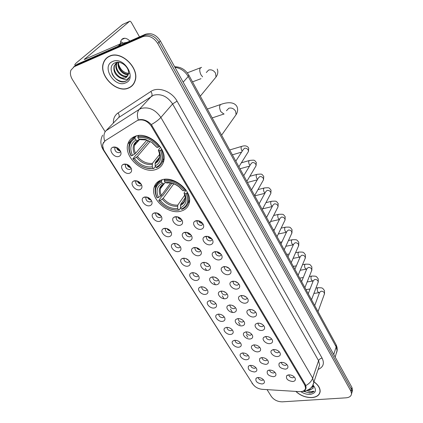 <?xml version="1.0" encoding="UTF-8"?>
<svg xmlns="http://www.w3.org/2000/svg" width="423" height="423" viewBox="0 0 423 423"><rect width="100%" height="100%" fill="white"/><g stroke="black" fill="none" stroke-linecap="round" stroke-linejoin="round"><path stroke-width="0.63" d="M161.861 179.817C157.652 181.134 155.035 183.772 153.998 187.722C150.546 199.46 168.491 214.932 180.917 211.151C185.47 209.903 188.261 207.111 189.303 202.781C192.55 191.133 174.091 175.556 161.861 179.817M135.344 136.227C131.453 137.639 128.946 140.262 127.836 144.1C123.664 156.875 142.763 174.181 155.627 169.575C159.889 168.217 162.58 165.409 163.706 161.152C167.63 148.499 148.002 131.072 135.344 136.227M129.464 173.245C124.764 174.963 118.731 166.667 123.125 164.473L123.765 164.193C127.032 163.722 129.549 165.181 131.315 168.566C132.039 170.918 131.426 172.478 129.464 173.245M125.356 165.314L126.329 164.177L125.356 165.314C125.509 168.116 127.043 169.507 129.972 169.491L131.193 168.269M139.786 189.657C135.186 191.244 129.279 183.376 133.451 181.16L134.223 180.822C137.459 180.399 139.939 181.827 141.668 185.1C142.387 187.405 141.758 188.928 139.786 189.657M136.544 180.78L135.704 181.864C135.873 184.56 137.39 185.909 140.262 185.909L141.499 184.708M149.864 205.678C145.353 207.148 139.579 199.677 143.54 197.446L144.433 197.049C147.638 196.674 150.08 198.07 151.778 201.242C152.486 203.505 151.846 204.981 149.864 205.678M146.543 196.996L145.808 198.012C145.993 200.613 147.495 201.919 150.308 201.935L151.561 200.761M159.704 221.324C155.283 222.678 149.626 215.577 153.39 213.345L154.406 212.896C157.573 212.563 159.984 213.932 161.644 217.01C162.347 219.225 161.702 220.663 159.704 221.324M156.309 212.838L155.675 213.784C155.876 216.285 157.356 217.554 160.121 217.586L161.385 216.444M169.316 236.61C164.975 237.858 159.445 231.095 163.024 228.869L164.14 228.378C167.275 228.082 169.66 229.425 171.283 232.412C171.976 234.58 171.32 235.981 169.316 236.61M165.853 228.309L165.314 229.181C165.53 231.598 166.99 232.83 169.708 232.872L170.977 231.772M178.712 251.542C174.45 252.69 169.031 246.244 172.436 244.034L173.652 243.495C176.761 243.241 179.109 244.563 180.706 247.455C181.388 249.586 180.721 250.945 178.712 251.542M175.191 243.426L174.736 244.224C174.958 246.556 176.402 247.751 179.072 247.815L180.351 246.752M187.891 266.136C183.704 267.193 178.4 261.039 181.641 258.85L182.948 258.273C186.025 258.056 188.346 259.352 189.911 262.165C190.583 264.253 189.911 265.575 187.891 266.136M184.317 258.204L183.942 258.929C184.174 261.176 185.602 262.339 188.224 262.413L189.515 261.393M196.864 280.401C192.751 281.374 187.553 275.495 190.641 273.327L192.031 272.719C195.082 272.534 197.377 273.808 198.905 276.542C199.571 278.588 198.889 279.873 196.864 280.401M193.248 272.65L192.941 273.295C193.184 275.468 194.596 276.6 197.176 276.69L198.466 275.711M205.641 294.355C201.597 295.243 196.499 289.618 199.445 287.476L200.914 286.836C203.939 286.688 206.202 287.941 207.704 290.601C208.359 292.605 207.672 293.858 205.641 294.355M201.988 286.778L201.745 287.344C201.993 289.448 203.389 290.548 205.927 290.649L207.222 289.718M214.223 307.997C210.247 308.811 205.25 303.423 208.058 301.313L209.602 300.647C212.6 300.531 214.836 301.763 216.312 304.354C216.951 306.315 216.259 307.532 214.223 307.997M210.543 300.594L210.353 301.081C210.612 303.117 211.986 304.19 214.487 304.301L215.783 303.418M222.62 321.348C218.707 322.093 213.811 316.917 216.491 314.844L218.099 314.157C221.07 314.067 223.281 315.283 224.729 317.805C225.364 319.73 224.661 320.909 222.62 321.348M218.918 314.109L218.776 314.522C219.04 316.489 220.404 317.536 222.863 317.662L224.158 316.822M230.836 334.413C226.987 335.09 222.181 330.12 224.74 328.084L226.411 327.376C229.361 327.317 231.545 328.512 232.967 330.971C233.586 332.853 232.877 334.006 230.836 334.413M227.125 327.333L227.019 327.672C227.288 329.575 228.637 330.596 231.058 330.738L232.349 329.94M238.879 347.198C235.088 347.812 230.371 343.032 232.819 341.033L234.548 340.309C237.472 340.277 239.635 341.461 241.025 343.851C241.639 345.702 240.925 346.818 238.879 347.198M235.156 340.277L235.088 340.536C235.362 342.387 236.69 343.381 239.08 343.534L240.37 342.783M246.757 359.719C243.019 360.269 238.392 355.674 240.735 353.713L242.511 352.972C245.414 352.967 247.55 354.13 248.92 356.467C249.522 358.281 248.798 359.365 246.757 359.719M243.029 352.941L242.987 353.136C243.262 354.923 244.579 355.902 246.937 356.06L248.216 355.357M254.466 371.976C249.507 371.23 247.513 369.279 248.481 366.117L250.31 365.366C253.192 365.393 255.302 366.54 256.65 368.819C257.237 370.596 256.512 371.648 254.466 371.976M250.744 365.345L250.723 365.467C251.003 367.201 252.304 368.158 254.625 368.333L255.899 367.672M262.017 383.978C257.147 383.238 255.164 381.335 256.074 378.268L257.945 377.512C260.806 377.554 262.894 378.691 264.216 380.912C264.793 382.656 264.063 383.677 262.017 383.978M258.305 377.49L258.3 377.549C258.585 379.23 259.87 380.166 262.16 380.346L263.423 379.732M118.884 156.431C114.088 158.287 107.918 149.525 112.55 147.368L113.047 147.151C116.351 146.633 118.905 148.129 120.708 151.63C121.443 154.025 120.835 155.627 118.884 156.431M115.833 147.167L114.755 148.357C114.887 151.265 116.441 152.708 119.429 152.677L120.634 151.434M180.267 225.242C175.767 226.575 170.162 219.585 173.911 217.263L175.048 216.761C178.199 216.417 180.616 217.745 182.292 220.737C183.064 223.048 182.387 224.55 180.267 225.242M173.911 217.263L176.84 216.682L176.158 217.697C176.375 220.187 177.866 221.441 180.637 221.456L182.001 220.15M189.731 240.624C185.316 241.85 179.828 235.193 183.386 232.893L184.634 232.338C187.759 232.037 190.139 233.343 191.783 236.246C192.544 238.509 191.857 239.968 189.731 240.624M186.231 232.253L185.649 233.195C185.877 235.595 187.352 236.811 190.07 236.843L191.445 235.585M198.974 255.645C194.643 256.777 189.266 250.437 192.65 248.153L193.993 247.555C197.092 247.291 199.445 248.576 201.052 251.399C201.803 253.61 201.11 255.027 198.974 255.645M195.405 247.471L194.924 248.333C195.156 250.643 196.616 251.828 199.286 251.875L200.671 250.67M208.005 270.329C203.754 271.365 198.487 265.316 201.708 263.053L203.14 262.419C206.213 262.197 208.534 263.455 210.115 266.204C210.85 268.367 210.146 269.742 208.005 270.329M204.383 262.345L203.981 263.117C204.23 265.353 205.668 266.501 208.296 266.564L209.681 265.411M216.835 284.679C212.658 285.625 207.497 279.846 210.564 277.615L212.076 276.949C215.122 276.758 217.417 278.001 218.966 280.671C219.685 282.791 218.977 284.129 216.835 284.679M213.166 276.875L212.838 277.567C213.092 279.725 214.514 280.84 217.099 280.92L218.49 279.82M225.464 298.707C221.361 299.574 216.301 294.043 219.22 291.849L220.817 291.151C223.836 290.998 226.104 292.219 227.622 294.815C228.33 296.893 227.611 298.189 225.464 298.707M221.758 291.087L221.499 291.69C221.758 293.779 223.164 294.868 225.708 294.958L227.098 293.911M233.903 312.423C229.869 313.216 224.909 307.918 227.696 305.76L229.356 305.036C232.354 304.914 234.596 306.12 236.082 308.647C236.78 310.683 236.055 311.941 233.903 312.423M230.165 304.978L229.964 305.501C230.234 307.521 231.619 308.579 234.125 308.684L235.516 307.695M242.162 325.842C238.191 326.567 233.327 321.48 235.981 319.36L237.715 318.614C240.687 318.524 242.902 319.714 244.362 322.178C245.044 324.171 244.309 325.393 242.162 325.842M238.398 318.567L238.249 319.005C238.519 320.962 239.894 321.993 242.358 322.115L243.748 321.179M250.236 338.971C246.334 339.627 241.559 334.746 244.097 332.663L245.885 331.896C248.835 331.838 251.024 333.012 252.457 335.413C253.128 337.364 252.388 338.548 250.236 338.971M246.461 331.859L246.35 332.219C246.63 334.112 247.984 335.122 250.416 335.254L251.801 334.371M258.141 351.82C254.297 352.412 249.612 347.717 252.034 345.676L253.885 344.898C256.809 344.867 258.976 346.019 260.383 348.367C261.039 350.276 260.293 351.428 258.141 351.82M254.355 344.867L254.281 345.147C254.567 346.982 255.904 347.965 258.3 348.113L259.68 347.278M265.882 364.393C260.806 363.664 258.781 361.67 259.812 358.413L261.71 357.62C264.613 357.615 266.754 358.757 268.134 361.041C268.779 362.913 268.029 364.029 265.882 364.393M262.091 357.594L262.043 357.8C262.334 359.576 263.656 360.539 266.019 360.697L267.394 359.92M273.454 376.708C268.473 375.978 266.458 374.032 267.426 370.876L269.372 370.072C272.253 370.093 274.374 371.22 275.727 373.456C276.362 375.286 275.6 376.37 273.454 376.708M269.673 370.051L269.647 370.188C269.937 371.907 271.249 372.853 273.575 373.023L274.939 372.293M201.221 229.234C196.653 230.54 191.09 223.667 194.818 221.266L196.092 220.695C199.228 220.346 201.644 221.631 203.336 224.539C204.187 226.94 203.479 228.505 201.221 229.234M197.763 220.6L197.033 221.694C197.266 224.158 198.768 225.396 201.544 225.401L202.998 223.984M210.527 244.711C206.049 245.916 200.602 239.376 204.135 236.996L205.515 236.372C208.629 236.071 211.014 237.335 212.674 240.158C213.504 242.506 212.79 244.023 210.527 244.711M206.984 236.283L206.371 237.287C206.609 239.667 208.095 240.867 210.818 240.888L212.293 239.481M219.616 259.828C215.222 260.933 209.887 254.709 213.245 252.351L214.72 251.685C217.808 251.421 220.161 252.663 221.789 255.413C222.604 257.713 221.879 259.183 219.616 259.828M216 251.6L215.487 252.515C215.735 254.81 217.2 255.973 219.881 256.01L221.366 254.657M228.494 274.601C224.179 275.611 218.955 269.668 222.144 267.347L223.709 266.643C226.77 266.416 229.102 267.643 230.694 270.318C231.492 272.565 230.757 273.993 228.494 274.601M224.814 266.564L224.391 267.384C224.655 269.599 226.099 270.736 228.737 270.789L230.223 269.499M237.171 289.031C232.936 289.956 227.812 284.282 230.847 281.993L232.497 281.258C235.532 281.068 237.832 282.273 239.392 284.88C240.179 287.074 239.434 288.46 237.171 289.031M233.438 281.184L233.099 281.919C233.364 284.055 234.797 285.16 237.388 285.229L238.873 284.002M245.647 303.138C241.485 303.984 236.462 298.553 239.355 296.301L241.084 295.54C244.097 295.381 246.366 296.571 247.899 299.114C248.666 301.261 247.915 302.604 245.647 303.138M241.877 295.476L241.607 296.116C241.882 298.183 243.294 299.262 245.842 299.347L247.333 298.183M253.937 316.927C249.85 317.699 244.922 312.497 247.677 310.286L249.475 309.499C252.462 309.377 254.709 310.551 256.211 313.025C256.962 315.13 256.206 316.43 253.937 316.927M250.13 309.446L249.924 310.001C250.205 312 251.6 313.046 254.112 313.147L255.603 312.047M262.049 330.416C258.025 331.114 253.192 326.128 255.82 323.96L257.681 323.151C260.647 323.061 262.868 324.219 264.343 326.63C265.078 328.687 264.312 329.951 262.049 330.416M258.215 323.109L258.062 323.574C258.347 325.509 259.727 326.535 262.202 326.646L263.688 325.61M269.98 343.608C266.019 344.243 261.277 339.452 263.783 337.327L265.707 336.502C268.653 336.438 270.847 337.586 272.29 339.939C273.009 341.953 272.243 343.175 269.98 343.608M266.13 336.47L266.019 336.851C266.31 338.723 267.674 339.722 270.112 339.849L271.592 338.876M277.737 356.52C273.845 357.091 269.187 352.481 271.582 350.403L273.559 349.562C276.483 349.53 278.657 350.662 280.074 352.962C280.777 354.929 280 356.118 277.737 356.52M273.882 349.541L273.808 349.837C274.104 351.65 275.452 352.629 277.853 352.766L279.328 351.857M285.335 369.152C280.232 368.438 278.191 366.45 279.212 363.193L281.242 362.347C284.145 362.337 286.292 363.457 287.682 365.699C288.375 367.629 287.587 368.777 285.335 369.152M281.475 362.326L281.427 362.548C281.729 364.309 283.061 365.261 285.43 365.414L286.894 364.557M292.769 381.52C287.756 380.806 285.731 378.871 286.688 375.709L288.761 374.852C291.643 374.873 293.768 375.978 295.132 378.173C295.809 380.06 295.021 381.176 292.769 381.52M288.914 374.841L288.893 374.99C289.189 376.692 290.506 377.628 292.843 377.792L294.302 376.993M135.349 180.658L135.418 180.938M125.002 164.008L125.06 164.325M114.406 146.95L114.459 147.294M273.924 349.535L273.808 349.837M206.371 237.287L206.974 236.288M196.526 220.61L196.61 220.875M130.887 167.661C128.856 167.423 127.55 166.329 126.969 164.378M141.129 184.026C139.215 183.809 137.94 182.799 137.301 180.991M151.111 200.005C149.324 199.804 148.087 198.879 147.4 197.218M160.846 215.608C159.185 215.418 157.996 214.572 157.277 213.07M170.347 230.852C168.819 230.667 167.682 229.901 166.948 228.557M179.611 245.747L176.412 243.69M188.642 260.304L185.681 258.49M197.451 274.532L194.776 272.962M206.033 288.433L203.701 287.122M214.382 302.011L212.483 300.991M222.45 315.262L221.166 314.596M120.386 150.9C118.239 150.625 116.907 149.446 116.394 147.352M181.536 219.442C179.727 219.352 178.437 218.485 177.676 216.846M190.879 234.791C189.208 234.691 187.981 233.908 187.188 232.433M199.994 249.787C198.466 249.676 197.303 248.967 196.505 247.667M208.883 264.433L205.626 262.551M217.549 278.752L214.567 277.107M225.993 292.742L223.339 291.341M234.21 306.416L231.963 305.274M242.183 319.767L240.465 318.926M249.824 332.758L248.946 332.346M202.606 223.328C200.661 223.355 199.281 222.482 198.466 220.711M211.791 238.784C209.993 238.789 208.666 237.996 207.825 236.404M220.748 253.879C219.098 253.858 217.84 253.144 216.978 251.733M229.478 268.626L225.945 266.707M237.99 283.035L234.733 281.348M246.286 297.115L243.352 295.656M254.366 310.868L251.817 309.657M262.212 324.309L260.15 323.368M269.784 337.422L268.404 336.814M136.788 120.851L138.094 120.222C143.281 119.048 147.738 121.094 151.466 126.371L304.819 385.157L305.586 388.065C305.12 390.529 303.069 391.719 299.431 391.635L262.255 389.329C258.183 388.864 255.048 387.13 252.859 384.132L104.375 151.043C102.794 148.478 102.308 146.057 102.911 143.772L105.2 140.722L136.788 120.851M109.546 56.127C106.622 57.438 104.608 59.632 103.492 62.699C98.342 75.368 116.531 93.605 128.497 88.09C131.727 86.778 133.917 84.399 135.059 80.952C139.923 68.415 121.332 50.12 109.546 56.127M107.405 57.348L106.675 58.2M295.809 391.412C300.42 395.648 305.803 397.705 311.963 397.594C316.832 397.139 319.555 395.145 320.137 391.619C320.301 388.15 318.249 384.882 313.982 381.805M131.294 86.498L130.258 86.995M104.677 141.097C103.365 136.661 103.778 133.219 105.924 130.776L139.262 109.377C137.184 111.836 136.856 115.379 138.284 120.016L139.453 119.672C143.714 119.101 147.669 120.74 151.328 124.589L305.406 384.655L306.088 387.785C305.871 389.372 304.941 390.45 303.302 391.026M351.698 393.3L352.068 391.947L351.391 389.223L159.053 42.178C154.913 35.971 149.932 33.734 144.106 35.474L75.669 65.47L73.517 67.056L75.669 65.47L144.106 35.474C149.932 33.734 154.913 35.971 159.053 42.178L351.391 389.223L352.068 391.947L351.698 393.3M103.508 149.43L102.546 145.39L103.609 142.213M267.05 389.625L271.37 396.51C274.009 399.994 277.657 401.771 282.315 401.834L346.067 397.821C349.382 397.509 351.217 396.171 351.555 393.808L350.873 391.079L157.737 43.432C153.581 37.208 148.584 34.966 142.741 36.706L74.189 66.712L70.911 70.192C69.922 73.116 70.44 76.267 72.46 79.635L105.168 131.743M319.888 392.237L320.105 391.851M131.997 85.631L132.88 84.97M352.206 391.455L352.581 390.101L351.904 387.378L160.359 40.931C156.24 34.739 151.275 32.513 145.459 34.252L77.145 64.243L74.998 65.819M132.743 84.833L133.552 84.087M128.402 87.931C131.601 86.63 133.763 84.277 134.895 80.867C139.706 68.463 121.311 50.353 109.647 56.296C106.755 57.591 104.756 59.765 103.656 62.805C98.559 75.342 116.558 93.388 128.402 87.931M129.798 73.396C124.489 73.375 120.767 70.403 118.62 64.481M128.296 74.469C123.056 75.669 116.42 67.881 118.366 62.287M128.396 74.025C123.352 74.744 117.388 67.696 118.768 62.318M127.656 75.997L127.09 76.251C121.829 78.625 113.692 69.848 116.357 63.788L116.965 62.593M127.852 75.648L127.619 75.743C122.363 78.118 114.236 69.351 116.901 63.291L117.308 62.43M120.18 77.975L125.203 78.065L128.195 74.818L128.46 73.591C129.66 67.527 120.952 60.209 115.347 62.704C105.116 66.358 115.537 84.753 124.891 81.591L125.372 81.417C127.297 80.619 128.608 79.196 129.295 77.15L129.396 76.812C128.603 78.514 127.228 79.476 125.287 79.709L120.18 77.975C115.088 75.114 113.089 71.053 114.173 65.777L117.7 62.276M126.942 76.912L125.499 77.784C120.227 80.159 112.053 71.35 114.718 65.279L116.029 63.201M112.708 61.462C100.896 65.993 114.268 88.095 125.446 82.945C137.523 78.932 124.198 55.984 112.708 61.462M108.341 56.735L107.532 57.502M127.624 79.936C123.86 83.812 114.961 80.555 111.942 73.57M120.671 41.56L122.993 43.12M129.893 41.084C128.164 39.307 126.44 38.356 124.732 38.239C122.051 38.282 120.581 40.164 120.317 43.886M76.018 65.184L74.834 64.978C74.723 64.502 75.49 63.577 77.129 62.207L122.638 24.481M139.511 36.864L131.188 22.133L129.993 21.15L129.628 21.272L84.214 59.511L121.152 43.521L127.212 42.263M319.962 391.804L320.153 391.412M295.963 391.418C300.52 395.584 305.834 397.609 311.904 397.493C316.721 397.038 319.418 395.071 319.989 391.582C320.153 388.166 318.138 384.941 313.951 381.9M307.865 390.085L309.641 390.154L313.152 388.261L309.768 389.763L308.584 389.668M313.475 386.654L311.042 387.611M313.385 386.225L311.666 386.86M303.762 391.402L309.943 393.078L314.146 391.233L309.784 391.587L306.95 390.519M300.822 391.629C303.746 393.612 306.834 394.537 310.075 394.41C315.833 393.321 316.97 390.376 313.491 385.575L312.861 384.951M313.152 388.261L313.068 385.448M314.146 391.233C311.994 393.216 308.705 393.237 304.28 391.301M155.442 166.456L153.824 168.491L148.796 168.391C144.206 167.831 139.987 165.816 136.148 162.358L133.097 158.958L134.398 158.546C139.521 164.732 145.475 167.497 152.264 166.847L152.412 163.389L159.577 154.495M150.075 141.525L137.427 156.436L134.398 158.546M135.011 138.538L134.958 137.512C132.066 138.966 130.184 141.24 129.306 144.322C128.402 147.897 128.952 151.677 130.945 155.659L131.178 155.865C127.704 148.024 128.978 142.25 135.011 138.538L135.915 140.024C130.612 143.344 129.464 148.489 132.478 155.447L135.524 153.338L146.823 140.156M139.437 139.278L137.872 140.674L135.915 140.024M133.097 158.958L132.864 158.752L136.38 154.633L137.226 154.136L148.15 141.324L147.511 140.383M162.231 162.12L163.812 160.661M134.847 136.407L133.679 138.236M156.7 167.619C159.91 166.165 161.961 163.712 162.85 160.269C163.601 156.954 163.093 153.427 161.322 149.684L160.407 150.271C163.669 158.302 162.205 164.013 156.013 167.397L156.7 167.619M161.723 149.187L161.322 149.684M132.864 158.752L136.09 162.353C140.082 165.948 144.47 168.042 149.25 168.629L153.824 168.491M134.958 137.512L136.365 135.926M156.013 167.397L155.146 165.969C160.581 162.908 161.877 157.816 159.037 150.704L160.407 150.271M152.264 166.847L153.131 168.269M132.478 155.447L131.178 155.865M159.037 150.704L158.339 150.139L160.56 147.215M159.471 157.282L155.283 162.506L155.146 165.969M138.739 135.519L137.845 136.534L137.898 137.56C145.739 136.576 152.603 139.743 158.498 147.072L159.413 146.485C153.253 138.781 146.062 135.466 137.845 136.534M159.413 146.485L159.762 146.067M158.498 147.072L157.129 147.511L152.148 142.599L145.279 139.341L138.802 139.051L137.898 137.56M156.505 147.061L152.185 142.842L157.129 147.511M138.802 139.051L140.589 139.685L141.229 139.542M148.15 141.324L149.07 141.018M180.6 207.905L179.13 210.041L176.92 210.009C171.151 210.009 165.901 207.756 161.174 203.257L159 200.745L160.291 200.396C165.171 206.25 170.966 208.962 177.676 208.539L177.771 205.113L184.756 195.082M173.758 183.883L163.199 198.292L160.291 200.396M161.464 181.943L161.401 180.933C158.234 182.334 156.24 184.64 155.421 187.849C154.728 190.932 155.236 194.178 156.938 197.583L157.197 197.837C153.993 190.498 155.415 185.2 161.464 181.943L162.316 183.333C156.991 186.257 155.717 190.974 158.488 197.483L161.401 195.378L170.538 183.037M165.361 182.567L164.05 183.825L162.316 183.333M159 200.745L158.736 200.486L161.94 196.15L162.76 195.669L171.875 183.302M188.129 203.072L189.478 201.702M159.984 180.515L159.106 182.239M181.99 209.311C185.464 207.931 187.611 205.472 188.436 201.93C189.007 199.08 188.542 196.061 187.035 192.872L186.152 193.443C189.15 200.951 187.548 206.186 181.351 209.147L181.99 209.311M187.405 192.333L187.035 192.872M158.736 200.486L161.041 203.162C165.964 207.841 171.426 210.183 177.433 210.189L179.13 210.041M161.401 180.933L162.347 179.685M181.351 209.147L180.536 207.804C185.977 205.118 187.394 200.454 184.793 193.808L186.152 193.443M177.676 208.539L178.49 209.877M158.488 197.483L157.197 197.837M184.793 193.808L184.026 193.1L185.993 190.043M185.142 197.848L180.626 204.367L180.536 207.804M164.901 179.278L164.277 180.103L164.341 181.118C172.087 180.42 178.76 183.524 184.359 190.44L185.242 189.869C179.389 182.593 172.399 179.341 164.277 180.103M185.242 189.869L185.549 189.435M184.359 190.44L183 190.81L179.759 187.336C176.164 184.354 172.283 182.704 168.111 182.392L165.187 182.514L164.341 181.118M182.318 190.244L179.542 187.299L183 190.81M165.187 182.514L167.291 182.91M198.863 220.811L202.548 223.254M208.068 236.462L211.627 238.593M217.411 251.844L220.431 253.562M226.638 266.897L228.943 268.15M235.891 281.718L237.023 282.3M178.125 216.988L181.382 219.246M187.595 232.555L190.599 234.474M197.123 247.862L199.529 249.327M206.593 262.889L208.105 263.767M271.587 350.397L273.115 349.636M118.096 148.283L117.314 148.774L120.285 150.895M128.396 165.086L127.783 165.472L130.866 167.624M138.432 181.504L137.998 181.779L141.044 183.894M148.214 197.552L147.981 197.705L150.942 199.772M157.726 213.255L160.571 215.265M167.561 228.785L169.903 230.371M177.322 244.055L178.903 245.07M304.819 385.157L305.147 384.211M151.466 126.371L152.111 125.636M113.385 123.03C113.211 118.604 114.76 115.252 118.033 112.973L150.826 91.484C158.112 86.287 171.812 91.283 177.063 101.145L322.109 358.138C320.385 358.44 319.212 359.286 318.582 360.676L172.6 103.947C167.365 96.307 160.989 93.404 153.475 95.238L118.689 117.525L116.166 120.143M322.109 358.138C324.642 363.42 323.304 367.19 318.101 369.443M318.894 367.064L319.614 364.89L318.582 360.676L312.687 378.183L313.776 382.418L312.978 384.703M150.826 91.484C152.158 93.409 152.407 94.974 151.587 96.19L139.262 109.377L141.182 108.431C148.848 106.628 155.41 109.631 160.867 117.441C158.752 119.788 155.574 122.173 151.328 124.589M305.829 385.591C309.292 383.635 311.582 381.165 312.687 378.183L160.867 117.441L172.6 103.947L177.063 101.145M252.885 384.174L103.122 149.657M102.615 135.191C101.351 137.639 100.774 140.225 100.886 142.953L101.7 146.776L102.985 149.441L103.783 150.017M350.873 391.079L351.904 387.378M157.737 43.432L160.359 40.931M142.741 36.706L145.459 34.252M74.189 66.712L77.145 64.243M105.924 130.776L118.689 117.525C119.545 116.32 119.328 114.802 118.033 112.973M336.454 352.988L337.115 350.889L336.169 346.86L188.214 76.51C185.047 71.201 180.632 68.14 174.958 67.331M183.17 82.178L188.214 76.51L188.838 75.172L335.994 344.518M335.164 357.097L337.237 350.001L337.052 347.294L336.095 344.697L336.169 346.86L333.736 354.522M85.102 59.384L84.769 58.834M117.917 46.345L121.152 43.521M129.628 21.272L122.39 24.597M121.406 43.442L118.25 46.197M206.292 72.518L208.613 70.059C211.431 69.34 213.742 70.377 215.534 73.168L216.016 77.023L214.117 79.328M202.585 76.859L200.904 74.702C199.143 70.445 199.37 67.997 201.597 67.347M137.427 156.436C141.742 161.544 146.739 163.86 152.412 163.389M138.009 140.663C136.243 141.774 135.085 143.344 134.519 145.369C133.89 147.87 134.223 150.53 135.524 153.338M155.003 163.659C159.693 160.914 160.825 156.447 158.408 150.244M136.433 157.256C140.949 162.628 146.178 165.055 152.127 164.542M137.565 140.616C132.986 143.561 131.971 148.071 134.519 154.152M155.283 162.506C157.462 161.39 158.858 159.635 159.482 157.229C159.957 155.727 159.587 153.39 158.376 150.213M152.148 142.599L146.062 139.944L140.452 139.648M226.458 110.71L228.869 108.209C231.661 107.595 233.914 108.616 235.632 111.27L236.097 114.649L234.638 116.716M223.957 114.12L220.737 111.566C219.019 107.342 219.257 104.888 221.441 104.211C224.999 102.963 233.739 100.711 236.991 106.659C238.064 109.293 237.768 111.952 236.097 114.649L221.61 135.159M163.199 198.292C167.307 203.13 172.166 205.404 177.771 205.113M164.045 183.831L160.481 188.573C160.481 186.977 161.671 185.396 164.05 183.825C162.183 184.92 160.989 186.501 160.481 188.573C160 190.72 160.306 192.988 161.401 195.378M180.383 205.53C185.078 203.119 186.321 199.022 184.105 193.232M162.252 199.127C166.556 204.214 171.643 206.593 177.523 206.271M163.838 183.788C159.244 186.384 158.112 190.524 160.454 196.209M180.626 204.367C183 203.304 184.47 201.528 185.052 199.048C185.396 197.747 185.068 195.796 184.063 193.189M179.759 187.336L179.542 187.299C176.338 184.64 172.88 183.17 169.152 182.889L166.71 182.974M235.812 161.158L243.177 149.663L244.536 148.277C246.128 147.997 247.36 148.6 248.232 150.08L248.417 151.566L247.778 152.592M242.22 151.154L241.623 150.255C240.772 147.928 240.936 146.596 242.12 146.258C245.319 145.353 247.518 145.993 248.713 148.177L248.417 151.566L238.884 166.773M243.743 175.677L250.834 163.992L252.208 162.612C253.789 162.353 255.011 162.95 255.867 164.404L256.052 165.811L255.476 166.778M249.961 165.435L249.247 164.425C248.401 162.109 248.565 160.772 249.739 160.428C255.169 159.936 254.08 159.915 256.306 162.448L256.052 165.811L246.836 181.33M251.511 189.89L258.337 178.03L259.722 176.655C261.298 176.417 262.509 177.01 263.349 178.432L263.524 179.77L263.011 180.684M257.544 179.405L256.719 178.316C255.883 176 256.047 174.667 257.205 174.313C262.556 173.911 261.488 173.837 263.746 176.428L263.524 179.77L254.62 195.579M259.114 203.807L265.686 191.783L267.082 190.413C268.653 190.197 269.853 190.784 270.672 192.179L270.852 193.448L270.392 194.305M264.978 193.073L264.037 191.926C263.212 189.615 263.376 188.283 264.523 187.918C269.795 187.606 268.742 187.474 271.032 190.133L270.852 193.448L262.249 209.538M266.564 217.443L272.888 205.255L274.294 203.897C275.859 203.696 277.049 204.283 277.858 205.647L278.027 206.852L277.615 207.661M272.269 206.45L271.212 205.266C270.397 202.966 270.556 201.628 271.688 201.258C276.864 201.004 275.939 200.893 278.175 203.558L278.027 206.852L269.715 223.212M273.861 230.794L279.952 218.458L281.369 217.115C282.924 216.93 284.103 217.512 284.896 218.855L285.06 220.002L284.695 220.758M270.577 221.52L279.418 219.542L278.249 218.347C277.44 216.047 277.599 214.71 278.72 214.334C283.891 214.154 282.955 214.049 285.181 216.724L285.06 220.002L277.039 236.61M281.009 243.886L286.879 231.407L288.301 230.075C289.85 229.906 291.013 230.482 291.796 231.799L291.632 233.602M286.45 232.317L285.15 231.17C284.346 228.88 284.505 227.542 285.61 227.156C290.701 227.051 289.781 226.887 292.044 229.636L291.96 232.888L284.208 249.739M288.021 256.708L293.668 244.097L295.101 242.781C296.645 242.633 297.797 243.204 298.564 244.494L298.427 246.202M293.356 244.806L291.912 243.748C291.124 241.47 291.273 240.127 292.367 239.73C297.374 239.693 296.475 239.471 298.781 242.294L298.723 245.53L291.241 262.604M294.889 269.282L300.33 256.544L301.768 255.243C303.302 255.111 304.449 255.677 305.2 256.946L305.094 258.559M299.981 257.084L299.611 257.152L298.548 256.089C297.771 253.816 297.919 252.473 298.998 252.066C303.894 252.076 303.127 251.875 305.385 254.715L305.353 257.93L298.13 275.22M301.625 281.612L306.865 268.758L308.309 267.468C309.837 267.352 310.968 267.912 311.709 269.16L311.624 270.688M306.432 269.16L305.062 268.198C304.29 265.924 304.433 264.587 305.501 264.174C310.308 264.238 309.567 263.984 311.867 266.897L311.862 270.101L304.893 287.592M308.23 293.699L313.279 280.735L314.728 279.466C316.245 279.36 317.372 279.92 318.096 281.142L318.033 282.59M312.761 281.015L311.455 280.079C310.688 277.816 310.831 276.473 311.878 276.05C316.6 276.177 315.881 275.859 318.223 278.852L318.244 282.041L311.518 299.722M314.707 305.559L319.571 292.489L321.025 291.236C322.538 291.146 323.653 291.701 324.367 292.901L324.319 294.276M318.979 292.647L317.726 291.738C316.97 289.48 317.107 288.137 318.144 287.709C322.754 287.862 322.162 287.577 324.467 290.585L324.51 293.758L318.022 311.619M159.212 180.907L153.998 187.722M134.593 136.507L127.836 144.1M126.186 164.24L123.125 164.473M136.481 180.822L133.451 181.16M146.532 197.002L143.54 197.446M156.246 212.827L153.39 213.345M165.705 228.293L163.024 228.869M174.958 243.405L172.436 244.034M184.005 258.189L181.641 258.85M192.851 272.639L190.641 273.327M201.507 286.773L199.445 287.476M209.982 300.605L208.058 301.313M218.279 314.13L216.491 314.844M226.405 327.376L224.74 328.084M234.368 340.335L232.819 341.033M242.168 353.025L240.735 353.713M249.813 365.446L248.481 366.117M257.306 377.612L256.074 378.268M115.648 147.252L112.55 147.368M186.141 232.248L183.386 232.893M195.23 247.46L192.65 248.153M204.113 262.334L201.708 263.053M212.806 276.875L210.564 277.615M221.308 291.093L219.22 291.849M229.631 304.999L227.696 305.76M237.779 318.604L235.981 319.36M245.758 331.918L244.097 332.663M253.578 344.941L252.034 345.676M261.24 357.694L259.812 358.413M268.742 370.173L267.426 370.876M197.737 220.595L194.818 221.266M206.953 236.277L204.135 236.996M215.867 251.595L213.245 252.351M224.587 266.559L222.144 267.347M233.11 281.189L230.847 281.993M241.454 295.492L239.355 296.301M249.618 309.483L247.677 310.286M257.612 323.161L255.82 323.96M265.443 336.544L263.783 337.327M280.629 362.448L279.212 363.193M287.989 374.99L286.688 375.709M136.576 180.79L135.704 181.864M146.58 197.007L145.808 198.012M156.357 212.843L155.675 213.784M165.911 228.314L165.314 229.181M175.254 243.437L174.736 244.224M184.386 258.21L183.942 258.929M193.322 272.655L192.941 273.295M202.062 286.783L201.745 287.344M210.617 300.594L210.353 301.081M218.987 314.109L218.776 314.522M227.183 327.333L227.019 327.672M115.839 147.167L114.755 148.357M176.856 216.682L176.158 217.697M186.257 232.259L185.649 233.195M195.447 247.476L194.924 248.333M204.431 262.345L203.981 263.117M213.218 276.88L212.838 277.567M221.816 291.087L221.499 291.69M230.228 304.978L229.964 305.501M238.461 318.567L238.249 319.005M246.519 331.859L246.35 332.219M197.715 220.632L197.033 221.694M216.01 251.6L215.487 252.515M224.84 266.564L224.391 267.384M233.48 281.184L233.099 281.919M241.924 295.476L241.607 296.116M250.183 309.446L249.924 310.001M258.273 323.109L258.062 323.574M266.183 336.465L266.019 336.851M305.586 388.065L306.072 386.638M103.788 62.44L103.492 62.699M318.873 367.122L313.776 382.418C312.877 387.42 309.134 390.44 302.54 391.476L301.9 391.481M254.863 386.352L252.002 383.275M351.555 393.808L352.581 390.101M205.303 268.346L206.561 270.376M213.869 282.241L215.397 284.711M222.249 295.836L224.031 298.728M230.456 309.144L232.264 312.084M238.487 322.173L240.105 324.806M246.35 334.931L247.788 337.263M174.651 66.776C180.732 66.781 185.459 69.584 188.838 75.172M135.164 80.597L134.895 80.867M116.901 63.291L116.357 63.788M114.718 65.279L114.173 65.777M121.665 39.603L124.732 38.239M75.262 65.671L74.908 65.1M320.163 391.042L319.989 391.582M313.226 385.3L313.491 385.575M201.036 78.673L192.491 81.866M200.306 96.164L216.016 77.023C217.887 74.39 218.294 71.72 217.237 69.012M139.743 139.389L134.519 145.369C134.657 143.746 135.772 142.181 137.872 140.674M164.05 158.747L162.85 160.269M148.796 168.391L149.25 168.629M140.589 139.685L146.062 139.944L145.279 139.341M200.428 67.796L187.304 72.841M224.074 113.956L212.193 117.922M189.557 200.285L188.436 201.93M176.92 210.009L177.433 210.189M166.778 182.99L169.152 182.889L168.111 182.392M220.383 104.571L207.344 109.044M241.591 152.132L232.359 154.839M241.565 146.421L229.694 149.964M249.538 166.123L239.978 168.782M249.21 160.576L241.374 162.797M257.284 179.854L247.45 182.45M256.703 174.445L249.824 176.296M264.84 193.332L254.768 195.849M264.042 188.039L257.998 189.583M272.211 206.556L262.625 208.83M271.238 201.364L265.93 202.649M278.286 214.429L273.639 215.492M266.76 217.068L266.405 217.147M278.297 234.009L286.471 232.275M285.202 227.241L281.136 228.119M274.474 229.557L273.321 229.805M285.795 246.292L293.361 244.78M291.981 239.809L288.444 240.528M281.967 241.85L280.105 242.226M293.097 258.374L300.108 257.062M298.633 252.14L295.571 252.727M289.263 253.932L286.762 254.413M300.208 270.255L306.712 269.128M305.152 264.232L302.524 264.708M296.37 265.818L293.298 266.374M307.14 281.94L313.184 280.978M311.555 276.108L309.319 276.483M303.302 277.504L299.711 278.107M313.914 293.425L319.524 292.616M317.832 287.756L315.955 288.052M310.064 288.988L306.003 289.628"/></g></svg>
